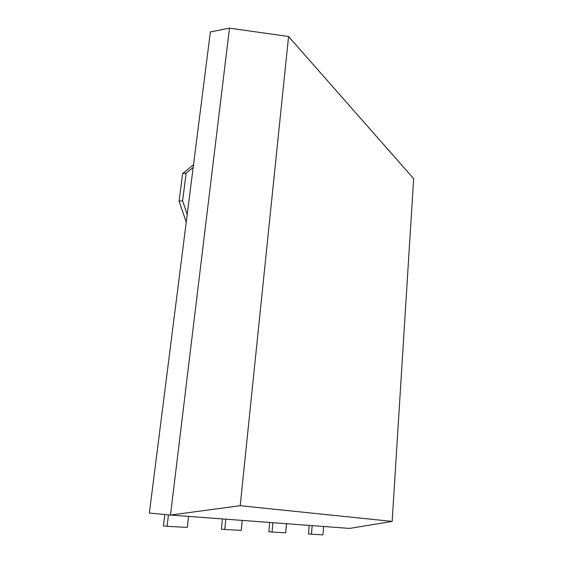 <?xml version="1.0" encoding="UTF-8"?>
<svg xmlns="http://www.w3.org/2000/svg" width="563" height="563" viewBox="0 0 563 563"><rect width="100%" height="100%" fill="white"/><g stroke="black" fill="none" stroke-linecap="round" stroke-linejoin="round"><path stroke-width="0.84" d="M229.486 28.15L288.566 36.504L240.204 505.708L170.49 515.054L229.486 28.15L210.365 31.915L149.35 513.062L170.49 515.054L349.609 528.418L392.158 521.401L240.204 505.708M392.158 521.401L413.65 178.682L288.566 36.504M186.24 222.132L179.069 201.146L182.595 200.808L186.149 173.13L193.179 167.422M182.595 200.808L187.219 214.426M323.626 526.482L322.958 534.85L311.445 534.217L312.162 525.624M286.504 523.71L285.68 532.809L272.02 532.063L272.9 522.696M188.584 516.405L187.303 527.418L167.077 526.314L168.471 514.864M242.245 520.409L241.224 530.374L224.764 529.473L225.862 519.185M164.832 514.519L163.432 525.941L167.077 526.314M179.069 201.146L182.651 173.531L186.149 173.13M182.651 173.531L193.517 164.748M309.171 525.399L308.454 533.928L311.445 534.217M269.719 522.457L268.84 531.746L272.02 532.063M222.455 518.931L221.365 529.136L224.764 529.473"/></g></svg>

